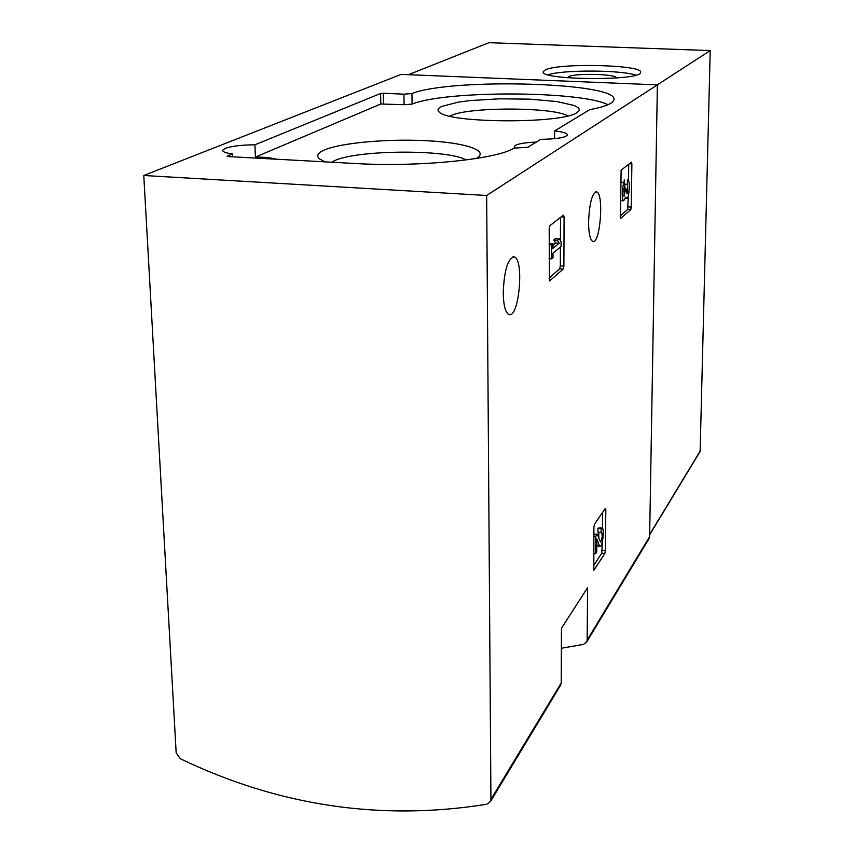 <?xml version="1.0" encoding="UTF-8"?>
<svg xmlns="http://www.w3.org/2000/svg" width="854" height="854" viewBox="0 0 854 854"><rect width="100%" height="100%" fill="white"/><g stroke="black" fill="none" stroke-linecap="round" stroke-linejoin="round"><path stroke-width="1.28" d="M143.782 175.497L176.17 752.844L180.269 758.715C278.788 806.005 380.959 821.185 486.791 804.254L490.527 801.415L490.933 799.355L486.663 195.481L657.377 84.866L401.102 74.394L143.782 175.497L486.663 195.481M476.137 158.513C490.217 150.774 465.878 142.682 426.509 140.707C387.321 138.636 340.106 142.853 323.783 150.24C317.603 153.069 316.161 155.951 319.481 158.887L325.086 161.865M441.785 106.419C437.814 108.287 436.992 110.209 439.34 112.173C448.649 123.136 559.317 123.883 576.365 113.048L579.396 110.54L578.756 108.01L574.561 105.586L556.84 101.551L530.035 99.16L499.312 98.818L470.33 100.569L458.214 102.16L441.785 106.419M515.282 147.977L514.354 146.44L515.41 145.383C518.912 143.589 525.872 142.501 536.291 142.106M276.109 159.196C271.529 157.83 264.633 157.125 255.41 157.072L380.82 103.996L404.113 104.711L412.108 104.092C445.692 90.3 580.197 90.695 607.973 104.711M561.377 648.25L583.56 644.364L586.794 641.834L587.168 640.041L587.584 587.68L561.452 628.266L561.238 682.976L560.277 685.794M648.784 539.066L649.627 536.643L657.377 84.866M605.828 509.699L605.326 508.44L594.459 524.164L593.893 527.014L593.818 570.291L604.856 553.509L605.39 550.734L605.828 509.699L604.547 509.571M564.088 217.023L563.448 215.112L549.859 225.702L549.175 228.701L549.528 280.998L563.234 269.063L563.886 266.117L564.088 217.023L561.217 216.852M631.875 163.904L631.416 162.164L621.125 170.181L620.388 218.645L630.775 209.604L631.287 207.074L631.875 163.904L629.355 163.765M588.577 221.826C588.662 233.185 590.039 239.718 592.708 241.404C600.074 245.333 604.226 193.837 596.711 191.894C592.153 192.94 589.441 202.91 588.577 221.826M503.219 292.751C503.497 305.38 505.397 312.639 508.899 314.528C518.944 319.225 524.495 259.392 514.268 256.894C507.884 258.175 504.202 270.131 503.219 292.751M383.318 93.267L403.91 94.164L411.916 93.566C451.798 77.5 621.712 82.56 613.759 100.142C612.574 103.654 604.547 106.835 589.676 109.686L554.63 130.929C563.277 131.9 567.526 133.277 567.376 135.06C565.177 137.665 556.338 139.095 540.838 139.33L527.9 147.23L513.98 148.137C496.825 159.324 418.876 167.309 355.147 163.509L228.68 156.602L227.185 156.186L232.523 153.944C225.467 153.005 222.243 151.713 222.819 150.048L225.36 148.329C231.797 146.098 241.65 144.924 254.919 144.796L380.585 93.481L383.318 93.267L383.542 103.772M255.41 157.072L254.919 144.796M232.64 156.826L232.523 153.944M554.609 138.69L554.63 130.929M466.038 159.965C447.731 149.023 355.349 149.749 333.807 161.054L331.64 162.228M567.761 115.92C553.349 106.814 466.807 106.782 450.538 115.866L449.909 116.197M620.057 216.041L627.647 209.411L628.309 195.769M628.512 180.589L628.725 164.256M627.626 179.916L627.957 179.927C630.572 180.578 629.088 199.836 626.537 198.363L625.747 197.114L623.676 200.786C621.37 200.37 622.118 183.834 624.52 182.372L621.328 182.201L620.452 183.663M620.25 200.434L620.815 200.626M627.37 180.055L627.765 192.865L626.985 193.911L626.345 189.001L625.341 189.834L623.986 196.431L624.52 182.372M625.341 189.834L623.452 189.727M626.345 189.001L623.601 188.851M625.203 188.937L624.605 184.154M627.316 184.304L624.487 184.144M624.21 179.884L624.178 182.35M549.079 278.094L559.69 268.818L560.341 265.882L560.405 247.019M560.427 240.625L560.512 217.396M559.242 238.725L557.374 240.252L559.231 243.198L553.008 248.343L553.018 243.806L551.673 244.906L551.641 258.858L552.976 257.727L552.997 253.211L561.067 246.475L561.089 241.671L559.242 238.725L555.655 238.49L553.776 240.017L555.644 242.974L553.008 245.13M551.641 258.858L549.111 258.687M551.673 244.906L549.143 244.746M553.018 243.806L549.143 243.774M559.231 243.198L555.644 242.974M557.374 240.252L553.776 240.017M593.562 565.679L601.75 553.178L602.369 541.724M602.508 528.284L602.668 512.283M601.889 527.847L597.971 528.135L601.12 528.466L601.077 532.501L601.579 532.181C602.593 535.842 602.23 539.12 600.49 542.034L597.288 534.113L595.814 536.301L595.654 553.723L596.722 552.1L596.85 538.981L599.348 545.503L596.786 545.226M595.654 553.723L593.669 553.499M595.814 536.301L593.818 536.088M597.288 534.113L593.829 534.198M598.825 538.127L598.771 532.255M601.077 532.501L597.939 532.159L597.971 528.135M601.12 528.466L602.049 527.868C604.664 528.146 602.55 547.467 600.01 546.346L599.348 545.503M700.12 451.499L710.218 50.578L488.936 42.7L408.436 74.693M657.302 84.866L710.218 50.578M545.151 70.039L543.39 71.533C537.476 80.116 640.788 81.194 640.543 72.515C644.717 64.787 557.961 62.63 545.151 70.039M616.15 77.981C618.413 74.031 574.496 72.932 568.433 76.753L567.622 77.778M635.856 75.12C620.292 69.9 563.576 69.676 548.012 74.746M587.168 640.041L649.627 536.643M490.933 799.355L561.238 682.976M404.113 104.711L403.91 94.164M412.108 104.092L411.916 93.566M380.82 103.996L380.585 93.481M631.287 207.074L628.17 206.892M630.775 209.604L627.647 209.411M625.32 191.275L623.303 191.157M627.765 192.865L626.484 192.79M563.886 266.117L560.341 265.882M563.234 269.063L559.69 268.818M605.39 550.734L602.284 550.392M604.856 553.509L601.75 553.178M649.67 534.401L700.429 450.634M586.794 641.834L649.286 538.244M490.527 801.415L560.843 684.844M222.862 150.966L222.819 150.048M514.354 147.005L514.354 146.44M512.944 256.808L514.268 256.894M595.75 191.84L596.711 191.894M623.676 200.786L620.495 200.605M626.537 198.363L625.438 198.299M600.01 546.346L596.861 546.005M649.659 534.817L700.291 451.2M543.39 72.174L543.39 71.533"/></g></svg>
